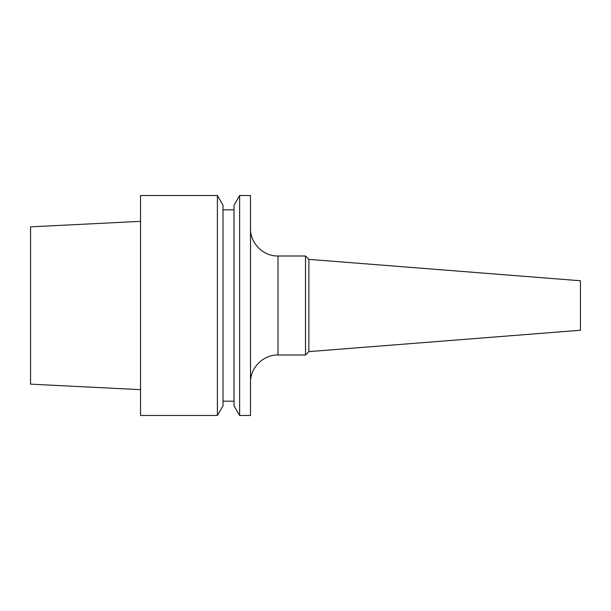 <?xml version="1.0" encoding="UTF-8"?>
<svg xmlns="http://www.w3.org/2000/svg" width="611" height="611" viewBox="0 0 611 611"><rect width="100%" height="100%" fill="white"/><g stroke="black" fill="none" stroke-linecap="round" stroke-linejoin="round"><path stroke-width="0.92" d="M250.51 415.48L250.51 195.52L239.627 195.52L239.627 415.48L250.51 415.48M308.868 351.623L308.868 259.377L580.45 280.755L580.45 330.245L308.868 351.623L305.5 354.991L305.5 256.009L278.005 256.009L278.005 354.991C263.31 354.609 250.128 367.791 250.51 382.486M239.627 195.52L234.013 205.243L234.013 405.757L239.627 415.48M217.401 195.52L223.015 205.243L223.015 405.757L217.401 415.48L140.53 415.48L140.53 195.52L217.401 195.52L217.401 415.48M140.53 389.658L30.55 384.151L30.55 226.849L140.53 221.342M278.005 256.009C263.31 256.391 250.128 243.209 250.51 228.514M305.5 354.991L278.005 354.991M223.015 401.183L234.013 401.183M223.015 209.817L234.013 209.817M308.868 259.377L305.5 256.009"/></g></svg>
